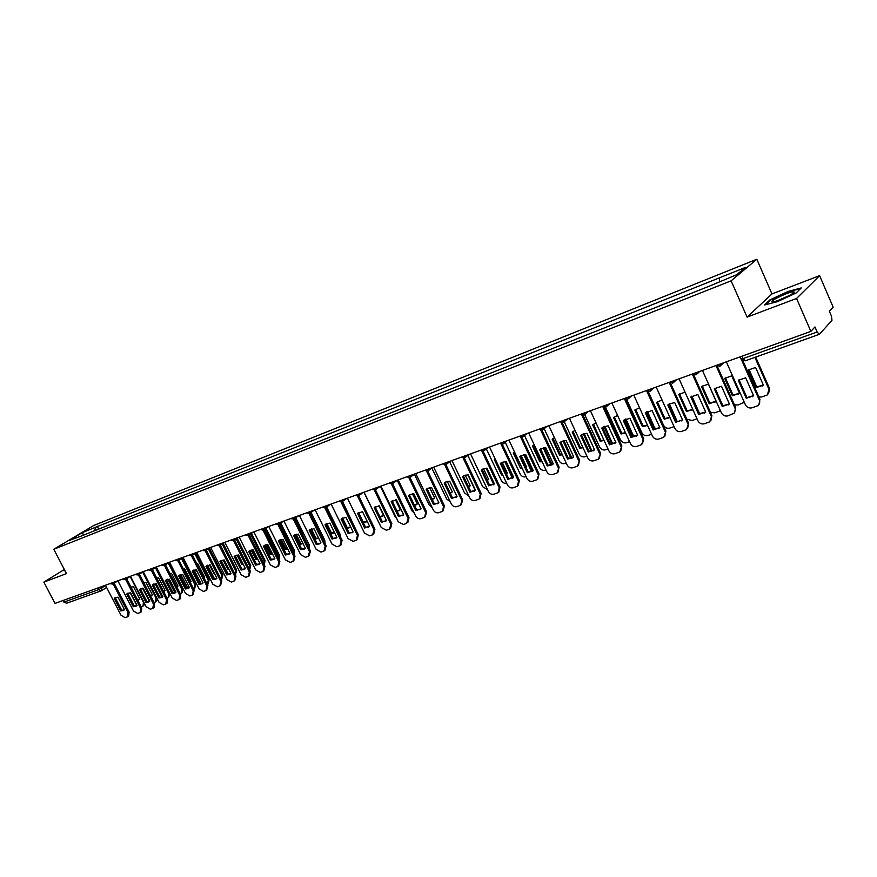 <?xml version="1.0" encoding="UTF-8"?>
<svg xmlns="http://www.w3.org/2000/svg" width="877" height="877" viewBox="0 0 877 877"><rect width="100%" height="100%" fill="white"/><g stroke="black" fill="none" stroke-linecap="round" stroke-linejoin="round"><path stroke-width="1.32" d="M796.557 298.465L819.611 275.663L771.957 293.916L756.829 259.252L93.905 525.411L53.782 549.265L731.122 280.826L747.083 317.112L796.557 298.465L810.852 331.407L55.021 603.398L43.85 582.131L66.488 573.602L53.782 549.265M819.611 275.663L833.15 307.114L829.357 311.247L831.484 316.169L831.988 320.302L819.48 334.258L745.242 360.831L743.027 358.583L817.156 331.999L819.304 334.378M66.597 603.201L63.889 602.115L98.739 589.618L105.624 585.595M63.045 600.504L63.889 602.115M64.35 569.491L43.85 582.131M817.156 331.999L814.963 326.935L810.852 331.407M719.578 281.539L719.283 277.899L745.417 267.441L736.746 274.698L709.022 286.275L80.015 536.527L68.932 540.561L82.405 532.547L95.363 527.362L94.88 530.607M719.283 277.899L95.363 527.362M756.829 259.252L731.122 280.826M771.957 293.916L747.083 317.112M764.503 304.999L777.439 301.666L796.042 293.039L801.26 287.941L788.138 291.416L769.973 299.846L764.503 304.999M64.755 570.28L63.988 570.752L65.008 570.752M98.684 529.094L97.215 526.255M83.501 535.134L82.405 532.547M739.037 379.785L746.93 397.588L753.573 395.67M742.929 360.831L759.953 399.331L758.923 404.604M746.283 398.301L753.628 395.801L745.669 377.801L738.324 380.366L746.283 398.301L746.93 397.588M726.331 361.828L745.373 404.735C746.897 407.443 749.144 408.463 752.104 407.794L757.717 405.755C759.646 404.308 760.173 402.4 759.307 400.044L759.953 399.331M741.569 359.932L759.307 400.044M748.355 370.006L756.138 387.623L763.385 385.135L755.59 367.452L748.355 370.006M758.934 397.051L761.85 396.952L767.386 394.924L768.965 389.289L754.9 357.388M749.035 369.436L756.763 386.943L763.33 385.003M755.7 357.103L769.578 388.599L768.57 393.795M756.763 386.943L756.138 387.623M715.04 388.16L722.889 405.766L729.357 403.913M717.408 366.509L735.66 407.52L734.608 412.804M722.22 406.479L729.412 404.034L721.497 386.253L714.317 388.763L722.22 406.479L722.889 405.766M702.433 370.423L721.376 412.826C722.889 415.501 725.093 416.52 727.987 415.862L734.466 412.99L735.66 407.52M716.114 365.808L735.003 408.233M691.558 396.349L699.375 413.769L705.667 411.982M693.806 375.115L711.905 415.534L710.83 420.807M698.684 414.47L705.722 412.08L697.84 394.507L690.824 396.963L698.684 414.47L699.375 413.769M679.061 378.831L697.895 420.741C699.386 423.394 701.556 424.391 704.395 423.755L709.723 421.837L711.905 415.534M692.556 374.556L711.225 416.246M793.718 291.822C790.78 290.912 768.592 301.217 772.275 301.776L773.788 301.688C779.697 300.756 796.711 292.403 793.828 291.855L793.718 291.822M789.311 295.538L777.767 300.57M765.555 304.725L770.51 300.066L788.116 291.888L800.591 288.588M724.665 378.349L732.405 395.768L739.508 393.334L731.747 375.86L724.665 378.349M734.466 404.823L738.072 404.988L744.299 402.313M725.367 377.768L733.062 395.078L739.454 393.214M733.062 395.078L732.405 395.768M701.49 386.527L709.186 403.738L716.136 401.348L708.419 384.082L701.49 386.527M710.447 412.256L714.799 412.859L720.412 410.688M702.203 385.924L709.855 403.047L716.092 401.249M709.855 403.047L709.186 403.738M668.581 404.363L676.364 421.596L668.636 404.33M682.492 419.875L675.652 422.297L667.836 404.999L669.217 403.935L674.709 402.598L682.536 419.962L675.652 422.297M670.708 383.523L688.664 423.372L687.568 428.634M656.182 387.064L674.917 428.491C676.397 431.111 678.535 432.109 681.319 431.484L686.505 429.62L688.664 423.372M669.48 383.074L687.963 424.095M646.097 412.212L653.847 429.248L659.811 427.592M648.103 391.734L665.917 431.045L664.81 436.297M653.113 429.96L659.855 427.669L652.06 410.502L645.329 412.859L653.113 429.96L653.847 429.248M633.797 395.121L652.422 436.077C653.902 438.664 655.996 439.651 658.726 439.048L663.79 437.228L665.917 431.045M646.886 391.383L665.194 431.769M624.095 419.897L631.791 436.746L637.612 435.156M625.97 399.759L643.652 438.566L642.534 443.784M631.045 437.47L637.645 435.222L629.894 418.252L623.317 420.554L631.045 437.47L631.791 436.746M611.894 403.003L630.41 443.499C631.868 446.053 633.939 447.04 636.603 446.448L641.547 444.672L643.652 438.566M624.775 399.484L642.918 439.278M685.025 392.118L678.798 394.518L686.461 411.532L692.863 409.548M686.779 419.173L692.019 420.554L697.007 418.778M679.522 393.916L687.151 410.853L692.797 409.406M691.887 396.108L699.638 413.78M687.151 410.853L686.461 411.532M662.036 400.022L656.588 402.357L664.207 419.173L669.995 417.595M648.355 391.745L663.516 425.192C664.952 427.735 667.024 428.71 669.71 428.097L674.073 426.617M657.322 401.732L664.909 418.482L669.907 417.408M669.414 403.815L677.219 421.607M664.909 418.482L664.207 419.173M639.563 407.794L634.827 410.019L642.413 426.66L647.588 425.433M626.759 399.682L641.767 432.602C643.203 435.113 645.231 436.077 647.873 435.485L651.589 434.225M654.417 429.27L646.601 411.861M635.584 409.384L643.137 425.97L647.478 425.192M647.423 411.401L655.251 429.248M643.137 425.97L642.413 426.66M602.543 427.417L610.206 444.091L615.873 442.556M604.286 407.608L621.848 445.911L620.719 451.118M609.438 444.814L615.895 442.611L608.199 425.827L603.124 427.022L601.754 428.086L609.438 444.814L610.206 444.091M590.429 410.721L608.846 450.767C610.304 453.288 612.332 454.275 614.952 453.694L619.765 451.973L621.848 445.911M603.113 407.41L621.091 446.634M617.572 415.435L613.527 417.529L621.059 433.983L625.641 433.074M605.547 407.301L620.467 439.859C621.881 442.348 623.887 443.302 626.474 442.721L629.576 441.668M632.898 436.768L625.049 419.283M614.284 416.882L621.804 433.293L625.509 432.767M625.915 418.877L633.72 436.691M621.804 433.293L621.059 433.983M581.429 434.784L589.059 451.282L594.584 449.802M583.062 415.281L600.504 453.113L599.364 458.287M588.281 452.006L594.606 449.846L586.943 433.26L582.01 434.4L580.629 435.463L588.281 452.006L589.059 451.282M569.425 418.285L587.733 457.882C589.169 460.381 591.175 461.357 593.74 460.798L598.443 459.109L600.504 453.113M581.889 415.139L599.725 453.837M580.629 435.463L581.232 434.937M596.064 422.955L592.655 424.885L600.142 441.164L604.132 440.517M584.707 414.646L599.594 446.963C601.008 449.419 602.97 450.372 605.514 449.813L608.024 448.958M611.817 444.069L603.946 426.584M593.422 424.227L600.898 440.473L603.968 440.155M604.845 426.233L612.628 443.948M593.247 424.369L592.655 424.885M600.898 440.473L600.142 441.164M560.754 441.997L568.351 458.331L573.733 456.906L572.484 457.926L567.551 459.044L568.351 458.331M562.267 422.78L579.587 460.173L578.447 465.314M573.744 456.939L566.136 440.528L561.313 441.624L559.943 442.688L567.551 459.044M548.849 425.696L567.046 464.854C568.471 467.331 570.445 468.296 572.955 467.748L577.559 466.104L579.587 460.173M561.105 422.714L578.798 460.896M559.943 442.688L560.677 442.052M575.005 430.366L572.199 432.098L579.653 448.202L583.062 447.763M564.229 421.727L579.138 453.924C580.541 456.358 582.481 457.301 584.97 456.753L586.91 456.095M591.142 451.206L583.282 433.775M572.977 431.429L580.421 447.511L582.865 447.347M584.235 433.479L591.964 451.03M572.922 431.473L572.199 432.098M580.421 447.511L579.653 448.202M539.684 449.769L541.043 448.706L545.746 447.654L553.31 463.889L552.05 464.876L547.237 465.95L539.684 449.769L540.517 449.057L548.048 465.238L553.299 463.856M541.887 430.125L559.098 467.079L557.958 472.199M528.678 432.953L546.788 471.683C548.202 474.139 550.142 475.093 552.598 474.567L557.092 472.966L559.098 467.079M540.736 430.114L558.298 467.803M547.237 465.95L548.048 465.238M554.407 437.656L552.148 439.169L559.559 455.097L562.398 454.834M544.168 428.7L559.087 460.754C560.48 463.166 562.398 464.097 564.832 463.56L566.235 463.089M570.872 458.167L563.045 440.857M552.97 438.467L560.348 454.396L562.168 454.352M564.043 440.627L571.705 457.937M552.948 438.489L552.148 439.169M560.348 454.396L559.559 455.097M519.82 456.709L521.179 455.645L525.761 454.637L533.282 470.697L527.329 472.714L519.82 456.709L520.719 455.952M520.653 456.007L528.162 472.001L533.282 470.675M521.914 437.316L539.026 473.854L537.886 478.941M508.923 440.057L526.924 478.382C528.327 480.804 530.234 481.758 532.646 481.243L537.042 479.675L539.026 473.854M520.774 437.36L538.204 474.578M527.329 472.714L528.162 472.001M500.35 463.505L501.699 462.453L506.172 461.477L513.659 477.362L507.827 479.346L500.35 463.505L501.293 462.716M501.205 462.804L508.66 478.634L513.659 477.362M502.335 444.354L519.348 480.497L518.219 485.54M489.552 447.029L507.454 484.948C508.846 487.349 510.721 488.292 513.1 487.787L517.386 486.264L518.515 481.221L519.348 480.497M501.205 444.453L518.515 481.221M507.827 479.346L508.66 478.634M481.265 470.182L482.602 469.118L486.976 468.186L494.42 483.907L488.697 485.847L481.265 470.182L482.262 469.348M482.131 469.48L489.552 485.134L494.42 483.907M483.139 451.249L500.054 486.998L498.892 492.052M470.565 453.858L488.357 491.383C489.739 493.762 491.591 494.694 493.926 494.2L498.114 492.71L499.21 487.722L500.054 486.998M482.021 451.392L499.21 487.722M488.697 485.847L489.552 485.134M462.552 476.715L463.889 475.663L468.154 474.764L475.553 490.32L469.94 492.227L462.552 476.715L463.593 475.849M463.429 476.014L470.806 491.504L475.509 490.364M464.317 458.002L481.133 493.378L479.949 498.421M451.951 460.557L469.644 497.687C471.015 500.043 472.835 500.975 475.126 500.493L479.226 499.046L480.278 494.102L481.133 493.378M463.209 458.2L480.278 494.102M469.94 492.227L470.806 491.504M444.2 483.128L445.516 482.087L449.693 481.21L457.049 496.612L451.545 498.476L444.2 483.128L445.275 482.229M445.088 482.427L452.422 497.763L456.972 496.678M445.856 464.613L462.585 499.638L461.39 504.67M433.687 467.134L451.282 503.88C452.642 506.204 454.439 507.136 456.687 506.665L460.699 505.251L461.719 500.361L462.585 499.638M444.76 464.865L461.719 500.361M451.545 498.476L452.422 497.763M426.2 489.421L427.505 488.379L431.583 487.535L438.906 502.773L433.501 504.615L426.2 489.421L427.307 488.5M427.088 488.719L434.389 503.891L438.796 502.883M427.757 471.102L444.387 505.777L443.181 510.787M415.775 473.58L433.271 509.954C434.619 512.256 436.395 513.177 438.599 512.716L442.523 511.335L443.51 506.5L444.387 505.777M426.66 471.387L443.51 506.5M433.501 504.615L434.389 503.891M534.236 444.825L532.492 446.097L539.87 461.85L542.129 461.73M540.67 448.947L545.604 459.986M524.523 435.551L539.443 467.441C540.813 469.831 542.699 470.763 545.088 470.236L545.965 469.94M551.008 464.963L543.225 447.829M533.369 445.352L540.67 461.159L541.865 461.17M544.266 447.665L551.841 464.667M533.304 445.417L532.492 446.097M540.67 461.159L539.87 461.85M514.481 451.896L513.231 452.883L520.554 468.482L522.253 468.45M521.223 455.612L526.332 466.498L525.805 466.97M505.251 442.282L520.171 474.008C521.53 476.364 523.394 477.296 525.74 476.781L526.112 476.66M531.517 471.596L523.81 454.703M514.152 452.104L521.958 467.814M524.906 454.604L532.372 471.453M514.054 452.203L513.231 452.883M521.366 467.792L520.554 468.482M495.132 458.846L494.332 459.548L501.622 474.983L502.762 475.005M502.17 462.19L507.29 473.032L506.38 473.788M486.362 448.892L501.271 480.443C502.576 482.723 504.374 483.665 506.643 483.238M512.442 478.327L504.79 461.477M506.303 473.624L507.268 473.054M505.93 461.455L512.826 476.09L513.253 477.625L512.398 478.349M495.143 458.879L494.332 459.548M502.422 474.304L501.622 474.983M476.189 465.709L483.622 481.385M483.501 468.68L488.599 479.445L487.36 480.421L488.555 479.5M467.836 455.393L482.723 486.757L487.535 489.64M493.685 484.542L486.154 468.154M487.217 480.212L488.204 479.73M457.63 472.484L464.843 487.612M465.194 475.071L470.269 485.737L468.625 486.943M449.671 461.762L464.536 492.951L468.767 495.845M475.246 490.528L467.89 474.742M468.482 486.647L470.193 485.825M447.248 481.385L452.291 491.909L450.274 493.28M431.846 468.033L446.689 499.024L450.318 501.852M450.098 492.918L452.17 492.03M408.539 495.593L409.833 494.551L413.823 493.74L421.092 508.824L415.797 510.633L408.539 495.593L409.68 494.65M409.438 494.891L416.696 509.91L420.971 508.956M409.987 477.461L426.529 511.806L425.312 516.794M398.202 479.894L415.599 515.906C416.937 518.197 418.691 519.107 420.85 518.658L424.687 517.298L425.641 512.519L426.529 511.806M408.912 477.79L425.641 512.519M415.797 510.633L416.696 509.91M429.653 487.601L434.641 497.972L432.262 499.473M414.35 474.194L429.171 504.988L432.175 507.662M432.054 499.035L434.499 498.114M391.197 501.644L396.393 499.835L403.628 514.766L398.421 516.531L391.197 501.644L392.37 500.679M392.118 500.942L399.331 515.819L403.475 514.92M392.556 483.698L409.011 517.715L407.783 522.681M380.969 486.099L398.257 521.749L403.431 524.49L406.643 523.416L408.112 518.428L409.011 517.715M391.482 484.071L408.112 518.428M398.421 516.531L399.331 515.819M412.409 493.74L417.309 503.913L414.569 505.514M397.193 480.267L411.971 510.842L414.317 513.242M414.328 505.009L417.156 504.078M374.194 507.586L379.281 505.81L386.472 520.598L381.374 522.33L374.194 507.586L375.389 506.61M375.115 506.884L382.284 521.618L386.308 520.774M375.444 489.815L391.822 523.514L390.583 528.469M364.043 492.194L381.243 527.494L386.34 530.212L389.498 529.149L390.912 524.227L391.822 523.514M374.38 490.232L390.912 524.227M381.374 522.33L382.284 521.618M395.483 499.791L400.307 509.756L397.204 511.423M380.399 486.307L395.088 516.597L396.7 518.526M396.919 510.842L400.12 509.943M357.498 513.418L362.497 511.675L369.645 526.321L364.635 528.02L357.498 513.418L358.715 512.431M358.43 512.716L365.556 527.307L369.447 526.518M372.506 524.205L358.66 495.812L374.939 529.204L373.701 534.137M347.435 498.169L364.525 533.128L369.568 535.825L372.659 534.784L374.03 529.927L374.939 529.204M357.597 496.272L374.03 529.927M364.635 528.02L365.556 527.307M378.886 505.777L383.611 515.49L380.136 517.189M363.9 492.249L379.193 523.295M379.807 516.531L383.402 515.687M342.041 518.45L346.009 517.43L353.124 531.933L348.202 533.611L349.134 532.898L342.041 518.45L341.098 519.151L348.202 533.611M352.916 532.142L349.134 532.898M342.162 501.699L358.375 534.795L357.125 539.695M341.098 519.151L342.359 518.132M331.122 504.045L348.125 538.653L353.091 541.339L356.128 540.32L357.443 535.507L358.375 534.795M341.12 502.192L357.443 535.507M363.363 522.835L367.145 521.19M358.572 512.574L363.231 522.1L366.992 521.333M325.005 524.775L329.818 523.087L336.889 537.448L332.065 539.092L325.005 524.775L326.255 523.755M325.948 524.073L332.997 538.379L336.669 537.678M330.344 504.319L325.97 507.476L342.107 540.287L340.857 545.165M315.106 509.8L332.01 544.091L336.911 546.755L339.903 545.746L341.164 540.999L342.107 540.287M324.939 508.013L341.164 540.999M332.065 539.092L332.997 538.379M346.897 528.338L349.934 527.592M342.523 518.044L347.215 527.603L350.69 526.978M342.512 501.436L356.72 531.407M309.197 530.289L313.922 528.645L320.96 542.863L319.787 543.817L316.213 544.474L309.197 530.289L310.469 529.269M310.151 529.598L317.156 543.773L320.719 543.104M310.063 513.155L326.123 545.669L324.874 550.526M299.375 515.457L316.191 549.419L321.026 552.072L323.953 551.085L325.181 546.393L326.123 545.669M309.044 513.725L325.181 546.393M316.213 544.474L317.156 543.773M330.695 533.709L334.565 532.723M326.803 523.492L331.484 533.008L334.499 532.591M326.661 506.972L340.364 534.838L340.769 537.579M331.484 533.008L330.662 533.622M293.663 535.715L298.312 534.093L305.306 548.191L304.144 549.134L300.647 549.769L293.663 535.715L294.946 534.685M294.628 535.025L301.6 549.057L305.064 548.443M294.453 518.735L310.425 550.964L309.186 555.799M283.929 521.026L300.647 554.659L305.415 557.29L308.298 556.325L309.482 551.677L310.425 550.964M293.433 519.327L309.482 551.677M300.647 549.769L301.6 549.057M310.348 529.39L315.106 539.004L318.581 538.346M324.216 541.811L310.151 513.089M311.357 528.875L316.027 538.314L318.592 538.072M311.083 512.42L324.775 540.155L325.016 543.422M316.027 538.314L315.106 539.004M278.404 541.054L282.975 539.454L289.925 553.42L288.774 554.352L285.343 554.977L278.404 541.054L279.708 540.013M279.379 540.353L286.308 554.264L289.673 553.672M279.105 524.216L295.012 556.171L293.762 560.973M268.757 526.485L285.376 559.811L290.09 562.42L292.918 561.477L294.058 556.884L295.012 556.171M278.097 524.83L294.058 556.884M285.343 554.977L286.308 554.264M295.132 534.597L299.901 544.222L303.08 543.707M309.022 548.136L294.847 518.45M296.207 534.203L300.833 543.532L302.938 543.422M295.79 517.781L309.46 545.373L309.471 549.035M300.833 543.532L299.901 544.222M263.418 546.283L267.902 544.716L274.819 558.55L273.679 559.482L270.313 560.085L263.418 546.283L264.722 545.242M264.394 545.593L271.278 559.373L274.556 558.824M264.032 529.598L279.862 561.28L278.612 566.049M253.837 531.846L270.368 564.865L275.016 567.463L277.801 566.531L278.897 561.993L279.862 561.28M263.034 530.234L278.897 561.993M270.313 560.085L271.278 559.373M280.201 539.783L284.97 549.342L287.733 549.013M293.894 553.913L293.477 551.194L279.807 523.722M281.331 539.476L285.902 548.662L287.546 548.64M280.761 523.054L294.409 550.504L294.157 554.461M285.902 548.662L284.97 549.342M248.684 551.436L253.091 549.89L259.965 563.593L258.847 564.525L255.547 565.106L248.684 551.436L250 550.383M249.66 550.745L256.522 564.393L259.702 563.878M249.232 534.893L264.975 566.301L263.725 571.048M239.18 537.119L255.624 569.842L260.217 572.418L262.947 571.508L263.999 567.013L264.975 566.301M248.224 535.54L263.999 567.013M255.547 565.106L256.522 564.393M265.545 544.902L270.291 554.385L272.648 554.198M278.93 559.427L278.667 556.237L265.029 528.908M266.718 544.683L271.234 553.694L272.407 553.738M265.983 528.239L279.61 555.547L279.083 559.723M271.234 553.694L270.291 554.385M234.203 556.489L238.544 554.977L245.374 568.559L244.266 569.48L241.032 570.039L234.203 556.489L235.529 555.448M242.063 569.337L235.2 555.788L242.008 569.326L245.1 568.844M234.674 540.1L250.34 571.234L249.101 575.948M224.775 542.304L241.131 574.72L245.659 577.296L248.344 576.397L249.364 571.947L250.34 571.234M233.666 540.758L249.364 571.947M241.032 570.039L242.008 569.326M251.151 549.967L255.854 559.34L257.794 559.263M264.185 564.733L264.12 561.192L250.504 534.016M252.379 549.846L256.797 558.66L257.52 558.704M251.458 533.348L265.062 560.502L264.24 564.854M256.797 558.66L255.854 559.34M219.974 561.466L224.238 559.975L231.035 573.437L229.927 574.347L226.759 574.884L219.974 561.466L221.3 560.414M220.96 560.776L227.735 574.183L230.75 573.722M220.368 545.22L235.957 576.09L234.718 580.771M210.623 547.401L226.88 579.533L231.353 582.076L233.995 581.199L234.97 576.803L235.957 576.09M220.313 543.915L219.349 545.867L234.97 576.803M226.759 574.884L227.735 574.183M237.009 554.977L241.657 564.207L243.192 564.207M237.185 538.368L250.756 565.369L249.66 569.897L249.802 566.06L236.22 539.037M238.292 554.955L242.863 563.56M242.611 563.527L241.657 564.207M205.974 566.356L210.162 564.887L216.926 578.228L215.83 579.138L212.727 579.653L205.974 566.356L207.312 565.303M206.972 565.665L213.714 578.952L216.641 578.524M206.303 550.252L221.815 580.859L220.576 585.518M196.7 552.411L212.859 584.257L217.288 586.79L219.886 585.924L220.829 581.572L221.815 580.859M205.295 550.92L220.829 581.572M212.727 579.653L213.714 578.952M223.12 559.932L227.702 568.998L228.82 569.052M231.736 567.726L224.994 554.374M221.212 560.502L228.228 574.238M235.332 574.873L235.738 570.85L222.177 543.981M223.142 543.312L236.691 570.171L235.475 574.764M228.502 568.428L227.702 568.998M192.216 571.168L196.338 569.721L203.058 582.942L201.973 583.841L198.926 584.345L192.216 571.168L193.554 570.105M193.214 570.478L199.912 583.643L202.773 583.249M192.48 555.196L207.904 585.551L206.676 590.177M183.008 557.333L199.09 588.895L203.453 591.416L206.007 590.561L206.917 586.253L207.904 585.551M191.471 555.865L206.917 586.253M198.926 584.345L199.912 583.643M209.471 564.843L213.966 573.711L214.668 573.766M217.682 572.714L210.842 559.208M207.509 565.216L214.602 579.017M221.234 579.719L221.892 575.564L208.364 548.838M209.34 548.18L222.857 574.884L221.64 579.445M178.678 575.893L182.734 574.479L189.421 587.579L188.347 588.467L185.354 588.96L178.678 575.893L180.026 574.841M179.686 575.202L186.352 588.259L189.136 587.886M178.875 560.063L194.234 590.166L193.006 594.759M169.546 562.179L185.529 593.466L189.849 595.965L192.359 595.132L193.236 590.868L194.234 590.166M178.59 558.934L177.878 560.732L193.236 590.868M185.354 588.96L186.352 588.259M196.053 569.688L200.745 578.381M204.045 577.428L204.505 576.967L197.939 564.032L196.941 563.977M194.047 569.907L201.184 583.687M207.334 584.444L208.287 580.201L194.793 553.628M195.768 552.97L209.252 579.522L208.035 584.049M165.369 580.541L169.36 579.149L176.003 592.139L174.951 593.027L172.013 593.499L165.369 580.541L166.718 579.489M166.378 579.85L173.01 592.797L175.718 592.446M165.501 564.843L180.783 594.705L180.267 598.772L179.566 599.265M156.303 566.948L172.21 597.961L176.463 600.449L178.941 599.627L179.785 595.406L180.783 594.705M164.492 565.522L179.785 595.406M172.013 593.499L173.01 592.797M190.682 582.021L191.153 581.55L184.619 568.724L183.282 568.702M180.826 574.556L187.952 588.259M193.664 589.059L194.365 588.785L194.891 584.762L181.429 558.342M190.134 582.142L190.857 581.868M182.416 557.684L195.856 584.082L194.65 588.588M152.28 585.112L156.194 583.742L162.815 596.623L161.763 597.5L158.88 597.961L152.28 585.112L153.628 584.06M153.289 584.433L159.877 597.27L162.519 596.93M152.346 569.557L167.551 599.166L167.058 603.19L166.334 603.705M113.023 583.972L117.869 580.793L133.501 611.006L137.612 613.451L140.276 612.53L140.715 608.572L125.652 579.412L130.476 576.244L146.196 606.731L150.351 609.186L152.741 608.386L153.53 604.253L138.391 574.863L143.258 571.64L159.088 602.378L163.308 604.856L165.731 604.045L166.542 599.868L167.551 599.166M151.337 570.236L166.542 599.868M158.88 597.961L159.877 597.27M176.836 587.009L178.02 586.055L171.519 573.339L169.864 573.372M167.825 579.149L174.918 592.731M180.224 593.608L181.21 593.236L181.714 589.245L168.285 562.979M176.694 586.713L177.724 586.373M169.272 562.321L182.69 588.566L182.186 592.556L181.484 593.049M139.388 589.618L143.258 588.27L149.824 601.03L148.794 601.907L145.955 602.346L139.388 589.618L140.748 588.566M140.408 588.938L146.963 601.655L149.539 601.348M139.41 574.183L154.527 603.562L154.067 607.542L153.332 608.057M145.955 602.346L146.963 601.655M163.648 591.569L165.095 590.495L158.627 577.888L156.676 577.987M155.054 583.698L162.081 597.116M166.992 598.081L168.263 597.61L168.746 593.663L155.361 567.551M163.451 591.175L164.788 590.813M170.028 593.707L168.527 597.434M126.716 594.047L130.52 592.72L137.053 605.382L136.034 606.248L133.249 606.676L126.716 594.047L128.075 592.995M127.735 593.367L134.258 605.985L136.768 605.689M126.672 578.743L141.723 607.882L141.274 611.828L140.528 612.354M133.249 606.676L134.258 605.985M150.658 596.031L152.368 594.858L145.933 582.361L143.718 582.558M142.491 588.204L149.419 601.403M153.979 602.488L155.525 601.929L155.985 598.004L142.633 572.056M150.405 595.549L152.072 595.187M157.476 599.243L155.777 601.754M114.24 598.399L117.978 597.094L124.49 609.647L123.471 610.513L120.741 610.929L114.24 598.399L115.6 597.358M115.26 597.719L121.75 610.239L124.194 609.964M114.153 583.227L129.116 612.135L128.689 616.049L127.932 616.575M105.448 585.244L121.004 615.216L125.071 617.649L127.384 616.871L128.108 612.826L129.116 612.135M113.122 583.896L128.108 612.826M120.741 610.929L121.75 610.239M137.853 600.394L139.849 599.155L133.447 586.757L131.057 587.031M130.136 592.677L136.9 605.558M141.164 606.818L142.984 606.16L143.422 602.28L130.114 576.485M137.557 599.824L139.542 599.484M144.869 604.154L143.225 605.996M101.261 586.757L101.907 588.018L101.173 590.89L98.739 589.618L97.884 587.974M721.672 363.495L719.677 366.312M697.774 372.1L695.834 374.863M674.402 380.508L672.506 383.238M651.523 388.741L649.693 391.427M629.149 396.799L627.351 399.441M607.235 404.681L605.492 407.279M585.781 412.398L584.093 414.964M564.777 419.962L563.133 422.484M544.2 427.362L542.6 429.851M524.04 434.619L522.484 437.075M504.286 441.723L502.773 444.146M484.926 448.695L483.446 451.085M465.939 455.525L464.503 457.882M447.336 462.223L445.933 464.547M429.083 468.789L427.724 471.081M411.181 475.235L409.855 477.494M393.62 481.55L392.326 483.786M376.386 487.755L375.126 489.958M359.471 493.839L358.244 496.02M342.874 499.813L341.679 501.962M326.573 505.678L325.411 507.805M310.568 511.434L309.438 513.538M294.858 517.09L293.751 519.162M279.412 522.648L278.338 524.698M264.251 528.107L263.199 530.125M249.353 533.468L248.334 535.463M234.707 538.73L233.71 540.714M206.172 549.002L205.229 550.931M192.26 554.012L191.339 555.919M174.687 560.337L177.691 560.82M165.139 563.768L164.262 565.632M151.907 568.526L151.052 570.379M138.906 573.207L138.062 575.038M126.102 577.811L125.29 579.62M113.506 582.35L112.705 584.137M740.835 358.748L743.027 358.583L741.975 356.194M745.439 360.699L740.988 359.088L740.024 356.895M769.578 388.599L768.965 389.289M676.814 420.215L676.123 420.905M654.834 427.702L654.121 428.393M633.293 435.036L632.558 435.737M612.19 442.227L611.444 442.929M591.526 449.276L590.758 449.967M571.256 456.172L570.478 456.873M551.392 462.946L550.603 463.637M531.922 469.579L531.111 470.28M512.826 476.09L512.004 476.781M493.839 482.679L493.258 483.161M340.364 534.838L339.684 535.365M324.775 540.155L323.854 540.846M309.46 545.373L308.54 546.064M294.409 550.504L293.477 551.194M279.61 555.547L278.667 556.237M265.062 560.502L264.12 561.192M250.756 565.369L249.802 566.06M236.691 570.171L235.738 570.85M222.857 574.884L221.892 575.564M209.252 579.522L208.287 580.201M195.856 584.082L194.891 584.762M182.69 588.566L181.714 589.245M153.53 604.253L154.527 603.562M169.678 593.016L168.746 593.663M140.715 608.572L141.723 607.882M156.621 597.566L155.985 598.004M715.884 365.588L720.247 366.027M721.201 365.106L723.525 362.826M692.085 374.15L696.382 374.6M697.27 373.755L699.769 371.377M668.8 382.525L673.032 382.986M673.865 382.208L676.529 379.741M646.02 390.725L650.197 391.186M650.975 390.473L653.782 387.93M623.722 398.75L627.844 399.21M628.568 398.564L631.517 395.944M601.896 406.599L605.963 407.06M606.643 406.468L609.734 403.782M580.519 414.295L584.542 414.755M585.178 414.207L588.39 411.456M559.592 421.826L563.56 422.286M564.163 421.782L567.496 418.987M539.092 429.204L543.006 429.664M543.576 429.193L547.018 426.354M519.009 436.428L522.878 436.889M523.416 436.461L526.956 433.567M499.331 443.51L503.146 443.97M503.65 443.565L507.301 440.638M480.037 450.449L483.819 450.91M484.29 450.537L488.029 447.577M461.116 457.257L464.865 457.717M465.303 457.366L469.14 454.374M442.578 463.933L446.272 464.393M446.7 464.065L450.603 461.039M424.391 470.478L428.053 470.927M428.447 470.631L432.438 467.584M406.544 476.902L410.173 477.351M410.546 477.066L414.613 473.997M389.037 483.194L392.633 483.644M392.995 483.38L397.128 480.289M371.87 489.377L375.422 489.826M375.762 489.574L379.96 486.461M355.01 495.439L358.529 495.889M358.857 495.648L363.111 492.523M338.467 501.403L341.953 501.841M342.26 501.611L346.579 498.476M322.221 507.246L325.674 507.684M306.259 512.979L309.691 513.418M309.965 513.22L314.394 510.063M290.594 518.625L294.003 519.052M294.255 518.866L298.739 515.698M275.214 524.161L278.579 524.589M278.831 524.413L283.348 521.234M260.085 529.598L263.44 530.015M263.67 529.851L268.241 526.671M245.231 534.948L248.553 535.365M248.783 535.211L253.387 532.01M230.64 540.199L233.929 540.616M234.148 540.462L238.796 537.261M216.29 545.362L219.557 545.768M219.765 545.626L224.446 542.424M202.181 550.438L205.426 550.844M205.624 550.712L210.337 547.5M188.325 555.426L191.537 555.832M191.723 555.7L196.47 552.488M178.064 560.611L182.833 557.399M161.28 565.161L164.448 565.555M164.624 565.435L169.425 562.223M148.081 569.907L151.239 570.291M151.403 570.182L156.238 566.97M135.113 574.578L138.237 574.961M122.352 579.171L125.455 579.544M109.789 583.687L112.881 584.06M106.588 587.437L101.765 590.583M66.301 603.343L101.622 590.67M752.411 396.722L753.058 396.02M762.804 385.376L762.179 386.055M728.173 404.966L728.842 404.264M704.472 413.034L705.163 412.322M792.468 293.663L793.828 291.855M738.927 393.576L738.281 394.266M715.566 401.611L714.898 402.291M681.286 420.927L681.988 420.215M658.594 428.645L659.318 427.932M636.373 436.198L637.13 435.485M692.698 409.471L692.019 410.151M614.634 443.587L615.391 442.874M593.334 450.833L594.113 450.12M572.484 457.926L573.273 457.202M552.05 464.876L552.861 464.152M532.021 471.683L532.854 470.96M493.17 484.893L494.014 484.17M474.304 491.295L475.17 490.583M455.81 497.588L456.687 496.864M437.667 503.749L438.555 503.036M469.886 486.022L469.042 486.713M451.918 492.183L451.063 492.885M419.875 509.8L420.763 509.088M434.29 498.246L433.424 498.936M402.411 515.742L403.31 515.018M416.981 504.187L416.104 504.878M385.266 521.563L386.176 520.85M399.989 510.019L399.112 510.71M368.45 527.274L369.37 526.562M383.315 515.753L382.416 516.443M351.929 532.887L352.861 532.175M366.926 521.376L366.027 522.067M335.716 538.401L336.647 537.689M319.787 543.817L320.719 543.115M304.144 549.134L305.032 548.465M288.774 554.352L289.618 553.727M273.679 559.482L274.479 558.89M258.847 564.525L259.603 563.966M244.266 569.48L244.99 568.954M229.927 574.347L230.618 573.843M215.83 579.138L216.498 578.656M201.973 583.841L202.609 583.391M188.347 588.467L188.961 588.039M174.951 593.027L175.532 592.622M161.763 597.5L162.322 597.116M177.527 586.549L176.979 586.932"/></g></svg>
